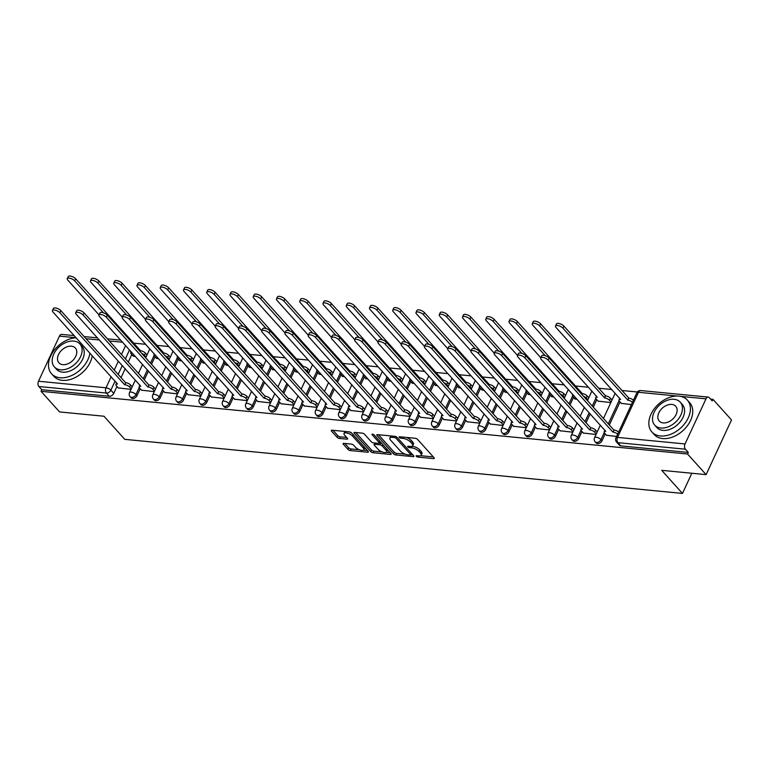 <?xml version="1.0" encoding="UTF-8"?>
<svg xmlns="http://www.w3.org/2000/svg" width="770" height="770" viewBox="0 0 770 770"><rect width="100%" height="100%" fill="white"/><g stroke="black" fill="none" stroke-linecap="round" stroke-linejoin="round"><path stroke-width="1.16" d="M416.3 456.292A1.309 0.51 -155.1 0 0 417.966 457.111L433.51 458.612A1.867 0.722 -155.1 0 0 434.299 458.381A1.867 0.722 -155.1 0 0 434.059 457.736L417.6 439.439A1.867 0.722 -155.1 0 0 415.232 438.274L399.688 436.773A1.309 0.51 -155.1 0 0 399.139 436.927A1.309 0.51 -155.1 0 0 399.303 437.379A1.309 0.51 -155.1 0 0 400.968 438.197L402.98 438.39A5.987 2.32 -155.1 0 1 410.583 442.096L411.95 443.626A5.987 2.32 -155.1 0 1 412.701 445.686A5.987 2.32 -155.1 0 1 410.198 446.417L408.187 446.225A1.309 0.51 -155.1 0 0 407.638 446.388A1.309 0.51 -155.1 0 0 407.802 446.841A1.309 0.51 -155.1 0 0 409.467 447.649L411.478 447.842A5.987 2.32 -155.1 0 1 419.082 451.557L420.458 453.078A5.987 2.32 -155.1 0 1 421.209 455.147A5.987 2.32 -155.1 0 1 418.697 455.878L416.686 455.686A1.309 0.51 -155.1 0 0 416.137 455.84A1.309 0.51 -155.1 0 0 416.3 456.292M343.901 443.376A1.867 0.722 -155.1 0 0 343.112 443.607A1.867 0.722 -155.1 0 0 343.353 444.252L347.963 449.391A1.867 0.722 -155.1 0 0 350.34 450.546L367.608 452.221A1.867 0.722 -155.1 0 0 368.387 451.99A1.867 0.722 -155.1 0 0 368.156 451.345L351.697 433.048A1.867 0.722 -155.1 0 0 349.32 431.883L332.062 430.209A1.867 0.722 -155.1 0 0 331.273 430.44A1.867 0.722 -155.1 0 0 331.514 431.084L337.087 437.293A1.867 0.722 -155.1 0 0 339.464 438.448L346.856 439.16A1.867 0.722 -155.1 0 0 347.636 438.939A1.867 0.722 -155.1 0 0 347.405 438.294L344.633 435.214A5.005 1.944 -155.1 0 1 344.007 433.481A5.005 1.944 -155.1 0 1 347.674 433.192A5.005 1.944 -155.1 0 1 352.458 435.974L363.296 448.025A5.005 1.944 -155.1 0 1 363.921 449.747A5.005 1.944 -155.1 0 1 360.254 450.046A5.005 1.944 -155.1 0 1 355.471 447.264L353.661 445.253A1.867 0.722 -155.1 0 0 351.284 444.097L343.901 443.376M685.05 443.953L705.994 398.831A3.812 2.358 95.5 0 1 708.227 397.099A3.812 2.358 95.5 0 1 709.334 397.715L712.221 400.92L712.962 399.322L731.5 419.939L706.109 474.638L661.7 470.326L682.47 493.426L124.75 439.343L103.979 416.233L59.569 411.931L41.031 391.314L687.572 454.021L688.313 452.423L685.425 449.218L617.915 442.663A3.812 2.608 138 0 1 616.558 442.028L619.446 445.243A3.812 2.608 138 0 0 620.803 445.878L617.915 442.663A3.812 2.358 95.5 0 1 617.53 437.408L685.05 443.953A3.812 2.358 95.5 0 0 685.425 449.218M706.109 474.638L687.572 454.021M393.46 453.8A1.867 0.722 -155.1 0 0 395.838 454.964L413.105 456.639A1.867 0.722 -155.1 0 0 413.885 456.408A1.867 0.722 -155.1 0 0 413.654 455.763L397.195 437.456A1.867 0.722 -155.1 0 0 394.817 436.301L377.56 434.627A1.867 0.722 -155.1 0 0 376.771 434.848A1.867 0.722 -155.1 0 0 377.011 435.502L393.46 453.8L394.202 452.211A1.867 0.722 -155.1 0 0 396.579 453.366L405.482 454.233M390.351 454.425L373.094 452.75A1.867 0.722 -155.1 0 1 370.717 451.595L354.258 433.289A1.867 0.722 -155.1 0 1 354.027 432.644A1.867 0.722 -155.1 0 1 354.806 432.422L362.198 433.135A1.867 0.722 -155.1 0 1 364.576 434.29L371.246 441.72A1.867 0.722 -155.1 0 0 373.623 442.875L378.522 443.347A1.867 0.722 -155.1 0 0 379.312 443.125A1.867 0.722 -155.1 0 0 379.071 442.471L372.122 434.752A1.309 0.51 -155.1 0 1 371.958 434.299A1.309 0.51 -155.1 0 1 372.921 434.222A1.309 0.51 -155.1 0 1 374.172 434.944L390.9 453.549A1.867 0.722 -155.1 0 1 391.141 454.204A1.867 0.722 -155.1 0 1 390.351 454.425L390.814 453.453M131.766 354.547L128.282 362.064M125.183 368.724L121.054 377.627M116.963 386.444L113.748 393.364L110.861 390.159A3.812 2.608 138 0 1 106.395 393.056L38.885 386.511A3.812 2.358 -84.5 0 1 38.5 381.246L59.444 336.124A3.812 2.358 -84.5 0 1 61.677 334.392L74.18 335.605M712.962 399.322L710.585 399.091M637.339 391.988L621.775 390.486M611.823 389.514L598.521 388.224M588.569 387.262L575.267 385.972M564.189 384.894L552.023 383.72M540.935 382.642L528.769 381.458M517.681 380.39L505.515 379.206M494.436 378.128L482.27 376.954M471.182 375.875L459.016 374.701M447.928 373.623L435.762 372.439M424.684 371.371L412.518 370.187M401.43 369.109L389.264 367.935M378.176 366.857L366.01 365.673M354.931 364.605L342.766 363.421M331.678 362.343L319.512 361.168M308.433 360.091L296.257 358.916M285.179 357.838L273.013 356.654M261.925 355.586L249.759 354.402M238.681 353.324L226.505 352.15M215.427 351.072L203.261 349.888M192.173 348.82L180.007 347.636M168.928 346.558L156.762 345.383M145.674 344.306L133.508 343.122M41.031 391.314L41.773 389.716L38.885 386.511M621.361 403.384L631.39 404.577M606.558 435.281L616.587 436.475M598.117 401.132L610.841 402.585M583.313 433.029L596.038 434.482M574.863 398.879L577.154 399.322M560.059 430.767L572.784 432.22M551.618 396.627L553.899 397.06M536.806 428.515L549.539 429.968M528.364 394.365L530.655 394.808M513.561 426.262L526.285 427.716M505.11 392.113L507.401 392.556M490.307 424.01L503.031 425.454M481.866 389.861L484.147 390.303M467.063 421.748L479.787 423.202M458.612 387.599L460.903 388.042M443.809 419.496L456.533 420.949M435.358 385.347L437.649 385.789M420.555 417.244L433.279 418.697M412.114 383.094L414.395 383.537M397.31 414.982L410.035 416.435M388.86 380.842L391.15 381.275M374.056 412.73L386.781 414.183M365.606 378.58L367.896 379.023M350.802 410.477L363.527 411.931M342.361 376.328L344.642 376.771M327.558 408.225L340.282 409.669M319.107 374.076L321.398 374.518M304.304 405.963L317.028 407.417M295.853 371.814L298.144 372.257M281.05 403.711L293.774 405.164M272.609 369.561L274.89 370.004M257.806 401.459L270.53 402.912M249.355 367.309L251.646 367.752M234.552 399.197L247.276 400.65M226.101 365.057L228.392 365.49M211.298 396.945L224.022 398.398M202.856 362.795L205.147 363.238M188.053 394.692L200.778 396.146M179.602 360.543L181.893 360.986M164.799 392.431L177.524 393.884M156.349 358.291L158.639 358.733M141.545 390.178L154.269 391.632M155.02 356.799L151.526 364.316M148.437 370.986L144.308 379.889M140.217 388.696L137.002 395.626L135.972 394.481A3.812 2.608 138 0 1 133.143 397.128A3.812 2.608 138 0 1 130.159 396.743L131.179 397.888A3.812 2.608 -42 0 0 134.163 398.263A3.812 2.608 -42 0 0 137.002 395.626M178.265 359.061L174.78 366.578M171.691 373.238L167.552 382.141M163.461 390.948L160.247 397.878L159.226 396.743A3.812 2.608 138 0 1 156.397 399.38A3.812 2.608 138 0 1 153.403 399.004L154.433 400.14A3.812 2.608 -42 0 0 157.417 400.516A3.812 2.608 -42 0 0 160.247 397.878M201.519 361.313L198.034 368.83M194.935 375.49L190.806 384.394M186.715 393.2L183.501 400.131L182.471 398.995A3.812 2.608 138 0 1 179.641 401.632A3.812 2.608 138 0 1 176.657 401.257L177.678 402.392A3.812 2.608 -42 0 0 180.671 402.777A3.812 2.608 -42 0 0 183.501 400.131M224.773 363.565L221.279 371.082M218.189 377.743L214.05 386.656M209.969 395.462L206.755 402.392L205.725 401.247A3.812 2.608 138 0 1 202.895 403.894A3.812 2.608 138 0 1 199.911 403.509L200.931 404.645A3.812 2.608 -42 0 0 203.915 405.03A3.812 2.608 -42 0 0 206.755 402.392M248.017 365.827L244.533 373.334M241.443 380.005L237.304 388.908M233.214 397.715L229.999 404.645L228.979 403.499A3.812 2.608 138 0 1 226.149 406.146A3.812 2.608 138 0 1 223.156 405.761L224.185 406.906A3.812 2.608 -42 0 0 227.169 407.282A3.812 2.608 -42 0 0 229.999 404.645M271.271 368.079L267.787 375.596M264.688 382.257L260.558 391.16M256.468 399.967L253.253 406.897L252.223 405.761A3.812 2.608 138 0 1 249.393 408.398A3.812 2.608 138 0 1 246.41 408.023L247.43 409.159A3.812 2.608 -42 0 0 250.423 409.544A3.812 2.608 -42 0 0 253.253 406.897M294.525 370.332L291.031 377.849M287.942 384.509L283.803 393.412M279.722 402.229L276.497 409.149L275.477 408.013A3.812 2.608 138 0 1 272.647 410.651A3.812 2.608 138 0 1 269.664 410.275L270.684 411.411A3.812 2.608 -42 0 0 273.668 411.796A3.812 2.608 -42 0 0 276.497 409.149M317.769 372.584L314.285 380.101M311.186 386.771L307.057 395.674M302.966 404.481L299.751 411.411L298.731 410.266A3.812 2.608 138 0 1 295.892 412.913A3.812 2.608 138 0 1 292.908 412.528L293.938 413.673A3.812 2.608 -42 0 0 296.922 414.048A3.812 2.608 -42 0 0 299.751 411.411M341.023 374.846L337.53 382.363M334.44 389.023L330.311 397.926M326.22 406.733L323.005 413.663L321.976 412.528A3.812 2.608 138 0 1 319.146 415.165A3.812 2.608 138 0 1 316.162 414.789L317.182 415.925A3.812 2.608 -42 0 0 320.176 416.3A3.812 2.608 -42 0 0 323.005 413.663M364.277 377.098L360.784 384.615M357.694 391.275L353.555 400.179M349.474 408.986L346.25 415.916L345.23 414.78A3.812 2.608 138 0 1 342.4 417.417A3.812 2.608 138 0 1 339.416 417.042L340.436 418.177A3.812 2.608 -42 0 0 343.42 418.562A3.812 2.608 -42 0 0 346.25 415.916M387.522 379.35L384.038 386.867M380.938 393.528L376.809 402.44M372.719 411.247L369.504 418.177L368.483 417.032A3.812 2.608 138 0 1 365.644 419.679A3.812 2.608 138 0 1 362.66 419.294L363.69 420.439A3.812 2.608 -42 0 0 366.674 420.815A3.812 2.608 -42 0 0 369.504 418.177M410.776 381.612L407.282 389.119M404.192 395.79L400.063 404.693M395.972 413.5L392.758 420.43L391.728 419.294A3.812 2.608 138 0 1 388.898 421.931A3.812 2.608 138 0 1 385.914 421.546L386.935 422.692A3.812 2.608 -42 0 0 389.928 423.067A3.812 2.608 -42 0 0 392.758 420.43M434.03 383.864L430.536 391.381M427.446 398.042L423.308 406.945M419.217 415.752L416.002 422.682L414.982 421.546A3.812 2.608 138 0 1 412.152 424.183A3.812 2.608 138 0 1 409.168 423.808L410.189 424.944A3.812 2.608 -42 0 0 413.172 425.329A3.812 2.608 -42 0 0 416.002 422.682M457.274 386.117L453.79 393.634M450.691 400.294L446.561 409.197M442.471 418.014L439.256 424.934L438.236 423.798A3.812 2.608 138 0 1 435.397 426.436A3.812 2.608 138 0 1 432.413 426.06L433.443 427.196A3.812 2.608 -42 0 0 436.426 427.581A3.812 2.608 -42 0 0 439.256 424.934M480.528 388.369L477.034 395.886M473.945 402.556L469.816 411.459M465.725 420.266L462.51 427.196L461.48 426.051A3.812 2.608 138 0 1 458.65 428.697A3.812 2.608 138 0 1 455.667 428.312L456.687 429.458A3.812 2.608 -42 0 0 459.671 429.833A3.812 2.608 -42 0 0 462.51 427.196M503.782 390.631L500.288 398.148M497.199 404.808L493.06 413.711M488.969 422.518L485.755 429.448L484.734 428.312A3.812 2.608 138 0 1 481.905 430.95A3.812 2.608 138 0 1 478.911 430.574L479.941 431.71A3.812 2.608 -42 0 0 482.925 432.086A3.812 2.608 -42 0 0 485.755 429.448M527.026 392.883L523.542 400.4M520.443 407.061L516.314 415.964M512.223 424.78L509.009 431.7L507.988 430.565A3.812 2.608 138 0 1 505.149 433.202A3.812 2.608 138 0 1 502.165 432.827L503.195 433.962A3.812 2.608 -42 0 0 506.179 434.347A3.812 2.608 -42 0 0 509.009 431.7M550.281 395.135L546.787 402.652M543.697 409.322L539.568 418.226M535.477 427.032L532.263 433.962L531.233 432.817A3.812 2.608 138 0 1 528.403 435.464A3.812 2.608 138 0 1 525.419 435.079L526.439 436.224A3.812 2.608 -42 0 0 529.423 436.6A3.812 2.608 -42 0 0 532.263 433.962M573.525 397.397L570.041 404.914M566.951 411.575L562.812 420.478M558.722 429.285L555.507 436.215L554.487 435.079A3.812 2.608 138 0 1 551.657 437.716A3.812 2.608 138 0 1 548.663 437.331L549.693 438.476A3.812 2.608 -42 0 0 552.677 438.852A3.812 2.608 -42 0 0 555.507 436.215M596.779 399.649L593.295 407.166M590.195 413.827L586.066 422.73M581.976 431.537L578.761 438.467L577.731 437.331A3.812 2.608 138 0 1 574.901 439.968A3.812 2.608 138 0 1 571.918 439.593L572.947 440.729A3.812 2.608 -42 0 0 575.931 441.114A3.812 2.608 -42 0 0 578.761 438.467M620.033 401.901L609.32 424.982M605.23 433.799L602.015 440.719L600.985 439.583A3.812 2.608 138 0 1 598.155 442.221A3.812 2.608 138 0 1 595.172 441.845L596.192 442.981A3.812 2.608 -42 0 0 599.175 443.366A3.812 2.608 -42 0 0 602.015 440.719M682.47 493.426L691.835 473.252M118.301 387.926L131.025 389.379M133.104 356.029L135.395 356.472M41.773 389.716L109.282 396.271A3.812 2.608 -42 0 0 113.748 393.364M688.313 452.423L620.803 445.878M587.106 400.284L587.587 400.333M563.852 398.032L564.343 398.08M540.607 395.77L541.089 395.819M517.353 393.518L517.835 393.566M494.099 391.266L494.59 391.314M470.855 389.014L471.336 389.052M447.601 386.752L448.082 386.8M424.347 384.5L424.838 384.548M401.103 382.247L401.584 382.295M377.849 379.985L378.33 380.034M354.595 377.733L355.086 377.781M331.35 375.481L331.832 375.529M308.096 373.229L308.578 373.267M284.842 370.967L285.333 371.015M261.598 368.714L262.079 368.763M238.344 366.462L238.825 366.51M215.1 364.2L215.581 364.248M191.845 361.948L192.327 361.996M168.591 359.696L169.082 359.744M145.347 357.444L145.828 357.482M421.209 455.147L421.95 453.549A5.987 2.32 -155.1 0 0 421.2 451.48L420.458 453.078M412.094 446.234L412.219 446.253A5.987 2.32 -155.1 0 1 419.823 449.959L421.2 451.48M412.701 445.686L413.442 444.097A5.987 2.32 -155.1 0 0 412.691 442.028L411.95 443.626M406.329 437.418A5.987 2.32 -155.1 0 1 411.324 440.498L412.691 442.028M420.593 455.696L433.337 456.928M378.474 434.713L394.202 452.211M410.833 454.752L412.922 454.954M410.217 455.051A1.309 0.51 -155.1 0 0 410.766 454.897A1.309 0.51 -155.1 0 0 410.603 454.444L396.155 438.38A1.309 0.51 -155.1 0 0 394.49 437.562L392.373 437.36A5.987 2.32 -155.1 0 0 389.861 438.092A5.987 2.32 -155.1 0 0 390.611 440.161L400.487 451.143A5.987 2.32 -155.1 0 0 408.09 454.849L410.217 455.051M391.218 435.945A5.987 2.32 -155.1 0 0 390.602 436.494L389.861 438.092M390.178 452.741L386.136 452.356M382.295 451.98L373.835 451.162L373.094 452.75M355.73 432.509L371.458 449.998A1.867 0.722 -155.1 0 0 373.835 451.162M379.312 443.125L380.053 441.528A1.867 0.722 -155.1 0 0 380.062 441.499M378.176 449.42A5.005 1.944 -155.1 0 0 382.959 452.202A5.005 1.944 -155.1 0 0 386.627 451.903A5.005 1.944 -155.1 0 0 386.001 450.181L382.18 445.936A1.867 0.722 -155.1 0 0 379.803 444.771L374.903 444.3A1.867 0.722 -155.1 0 0 374.124 444.531A1.867 0.722 -155.1 0 0 374.355 445.175L378.176 449.42M386.627 451.903L387.368 450.315A5.005 1.944 -155.1 0 0 387.397 449.651M382.007 443.655A1.867 0.722 -155.1 0 0 380.544 443.183L379.803 444.771M379.341 443.058L380.544 443.183M363.921 449.747L364.662 448.159A5.005 1.944 -155.1 0 0 364.691 447.495M351.88 433.25A5.005 1.944 -155.1 0 0 349.253 431.883M345.153 431.479A5.005 1.944 -155.1 0 0 344.748 431.893L344.007 433.481M332.977 430.305L337.828 435.695A1.867 0.722 -155.1 0 0 340.205 436.85L346.673 437.476M344.816 443.472L348.704 447.793A1.867 0.722 -155.1 0 0 351.082 448.949L359.417 449.757M363.517 450.161L367.425 450.537M632.459 402.277A3.812 1.482 -155.1 0 0 627.887 400.198L562.928 328.174A4.389 1.704 -155.1 0 0 558.731 325.739A4.389 1.704 -155.1 0 0 555.516 325.999A4.389 1.704 -155.1 0 0 556.065 327.51L620.582 399.486A3.812 1.482 -155.1 0 0 618.984 399.957A3.812 1.482 -155.1 0 0 619.465 401.266L621.582 403.624M555.516 325.999L556.479 323.929A4.389 1.704 24.9 0 1 559.694 323.669A4.389 1.704 24.9 0 1 563.89 326.105L628.849 398.119A3.812 1.482 24.9 0 1 633.421 400.208M628.618 398.1L627.656 400.179M617.646 434.174A3.812 1.482 -155.1 0 0 613.074 432.086L614.037 430.016A3.812 1.482 24.9 0 1 618.608 432.105M612.853 432.066L548.125 360.071A4.389 1.704 -155.1 0 0 543.928 357.636A4.389 1.704 -155.1 0 0 540.713 357.886L541.676 355.817A4.389 1.704 24.9 0 1 544.89 355.557A4.389 1.704 24.9 0 1 549.087 358.002L613.815 429.997M540.713 357.886A4.389 1.704 -155.1 0 0 541.262 359.407L605.778 431.383A3.812 1.482 -155.1 0 0 604.181 431.845A3.812 1.482 -155.1 0 0 604.662 433.164L606.779 435.522M611.072 402.084L609.474 400.304A3.812 1.482 -155.1 0 0 604.633 397.936L539.674 325.922A4.389 1.704 -155.1 0 0 535.477 323.487A4.389 1.704 -155.1 0 0 532.272 323.747A4.389 1.704 -155.1 0 0 532.821 325.258L597.327 397.233A3.812 1.482 -155.1 0 0 595.73 397.695A3.812 1.482 -155.1 0 0 596.211 399.014L598.328 401.372M532.272 323.747L533.235 321.668A4.389 1.704 24.9 0 1 536.44 321.417A4.389 1.704 24.9 0 1 540.636 323.852L605.595 395.867A3.812 1.482 24.9 0 1 610.437 398.225L609.474 400.304M612.034 400.005L610.437 398.225M605.374 395.847L604.412 397.917M587.828 399.822L586.22 398.052A3.812 1.482 -155.1 0 0 583.477 396.242M545.179 355.653L516.42 323.669A4.389 1.704 -155.1 0 0 512.233 321.234A4.389 1.704 -155.1 0 0 509.018 321.485A4.389 1.704 -155.1 0 0 509.567 323.005L540.79 357.732M573.255 394.991A3.812 1.482 -155.1 0 0 572.485 395.443A3.812 1.482 -155.1 0 0 572.957 396.762L575.084 399.12M509.018 321.485L509.981 319.415A4.389 1.704 24.9 0 1 513.195 319.155A4.389 1.704 24.9 0 1 517.382 321.591L582.341 393.614A3.812 1.482 24.9 0 1 587.183 395.972L586.22 398.052M588.79 397.753L587.183 395.972M582.12 393.595L581.764 394.346M596.269 433.972L594.671 432.191A3.812 1.482 -155.1 0 0 589.83 429.833L590.792 427.764A3.812 1.482 24.9 0 1 595.634 430.122L597.231 431.903M589.608 429.814L524.871 357.819A4.389 1.704 -155.1 0 0 520.674 355.384A4.389 1.704 -155.1 0 0 517.469 355.634L518.422 353.565A4.389 1.704 24.9 0 1 521.637 353.305A4.389 1.704 24.9 0 1 525.833 355.74L590.571 427.735M517.469 355.634A4.389 1.704 -155.1 0 0 518.018 357.155L582.524 429.121A3.812 1.482 -155.1 0 0 580.926 429.593A3.812 1.482 -155.1 0 0 581.408 430.911L583.525 433.269M573.024 431.72L571.417 429.939A3.812 1.482 -155.1 0 0 566.576 427.581L567.538 425.502A3.812 1.482 24.9 0 1 572.38 427.87L573.987 429.641M566.354 427.552L501.616 355.557A4.389 1.704 -155.1 0 0 497.43 353.122A4.389 1.704 -155.1 0 0 494.215 353.382L495.177 351.312A4.389 1.704 24.9 0 1 498.392 351.053A4.389 1.704 24.9 0 1 502.579 353.488L567.317 425.483M494.215 353.382A4.389 1.704 -155.1 0 0 494.763 354.893L559.27 426.869A3.812 1.482 -155.1 0 0 557.682 427.34A3.812 1.482 -155.1 0 0 558.154 428.649L560.281 431.007M678.88 396.107A23.841 16.276 -42 0 0 654.269 408.803A23.841 16.276 -42 0 0 651.901 431.98A23.841 16.276 -42 0 0 660.371 435.974A23.841 16.276 -42 0 0 684.982 423.279A23.841 16.276 -42 0 0 687.35 400.102A23.841 16.276 -42 0 0 678.88 396.107M651.901 431.98L654.231 434.569A23.841 16.276 -42 0 0 662.701 438.563A23.841 16.276 -42 0 0 687.302 425.868A23.841 16.276 -42 0 0 689.679 402.691L687.35 400.102M680.247 402.181L682.384 404.568A17.161 11.723 138 0 1 680.68 421.257A17.161 11.723 138 0 1 662.96 430.392A17.161 11.723 138 0 1 656.858 427.514L654.721 425.136A17.161 11.723 -42 0 0 660.824 428.014A17.161 11.723 -42 0 0 678.534 418.87A17.161 11.723 -42 0 0 680.247 402.181A17.161 11.723 -42 0 0 674.145 399.312A17.161 11.723 -42 0 0 656.425 408.447A17.161 11.723 -42 0 0 654.721 425.136M663.191 422.913A11.059 7.556 -42 0 0 674.607 417.022A11.059 7.556 -42 0 0 675.704 406.262A11.059 7.556 -42 0 0 671.777 404.414A11.059 7.556 -42 0 0 660.362 410.304A11.059 7.556 -42 0 0 659.255 421.055A11.059 7.556 -42 0 0 663.191 422.913M76.163 337.818A23.841 16.276 -42 0 0 53.091 351.746A23.841 16.276 -42 0 0 51.552 373.758A23.841 16.276 -42 0 0 60.031 377.752A23.841 16.276 -42 0 0 89.898 353.093M51.552 373.758L53.881 376.347A23.841 16.276 -42 0 0 62.36 380.342A23.841 16.276 -42 0 0 92.227 355.682M79.897 343.959L82.043 346.346A17.161 11.723 138 0 1 80.34 363.026A17.161 11.723 138 0 1 62.62 372.17A17.161 11.723 138 0 1 56.518 369.292L54.372 366.905A17.161 11.723 -42 0 0 60.474 369.783A17.161 11.723 -42 0 0 78.194 360.649A17.161 11.723 -42 0 0 79.897 343.959A17.161 11.723 -42 0 0 73.805 341.081A17.161 11.723 -42 0 0 56.085 350.225A17.161 11.723 -42 0 0 54.372 366.905M62.842 364.682A11.059 7.556 -42 0 0 74.266 358.791A11.059 7.556 -42 0 0 75.364 348.04A11.059 7.556 -42 0 0 71.427 346.182A11.059 7.556 -42 0 0 60.012 352.073A11.059 7.556 -42 0 0 58.915 362.834A11.059 7.556 -42 0 0 62.842 364.682M564.574 397.57L562.976 395.79A3.812 1.482 -155.1 0 0 560.223 393.99M521.935 353.401L493.175 321.417A4.389 1.704 -155.1 0 0 488.979 318.972A4.389 1.704 -155.1 0 0 485.764 319.232A4.389 1.704 -155.1 0 0 486.313 320.744L517.536 355.471M550.011 392.729A3.812 1.482 -155.1 0 0 549.231 393.191A3.812 1.482 -155.1 0 0 549.713 394.51L551.83 396.868M485.764 319.232L486.727 317.163A4.389 1.704 24.9 0 1 489.941 316.903A4.389 1.704 24.9 0 1 494.138 319.338L559.097 391.362A3.812 1.482 24.9 0 1 563.938 393.72L562.976 395.79M565.536 395.501L563.938 393.72M558.866 391.333L558.519 392.094M541.32 395.318L539.722 393.537A3.812 1.482 -155.1 0 0 536.969 391.738M498.681 351.139L469.921 319.155A4.389 1.704 -155.1 0 0 465.735 316.72A4.389 1.704 -155.1 0 0 462.52 316.98A4.389 1.704 -155.1 0 0 463.068 318.491L494.292 353.218M526.757 390.477A3.812 1.482 -155.1 0 0 525.977 390.929A3.812 1.482 -155.1 0 0 526.459 392.248L528.576 394.606M462.52 316.98L463.482 314.901A4.389 1.704 24.9 0 1 466.697 314.651A4.389 1.704 24.9 0 1 470.884 317.086L535.843 389.1A3.812 1.482 24.9 0 1 540.684 391.468L539.722 393.537M542.282 393.239L540.684 391.468M535.622 389.081L535.265 389.841M518.075 393.056L516.478 391.285A3.812 1.482 -155.1 0 0 513.725 389.476M475.427 348.887L446.667 316.903A4.389 1.704 -155.1 0 0 442.481 314.468A4.389 1.704 -155.1 0 0 439.266 314.728A4.389 1.704 -155.1 0 0 439.814 316.239L471.038 350.966M503.503 388.224A3.812 1.482 -155.1 0 0 502.733 388.677A3.812 1.482 -155.1 0 0 503.205 389.995L505.332 392.353M439.266 314.728L440.228 312.649A4.389 1.704 24.9 0 1 443.443 312.399A4.389 1.704 24.9 0 1 447.63 314.834L512.589 386.848A3.812 1.482 24.9 0 1 517.43 389.206L516.478 391.285M519.038 390.987L517.43 389.206M512.368 386.829L512.012 387.579M549.77 429.458L548.173 427.687A3.812 1.482 -155.1 0 0 543.331 425.319L544.284 423.25A3.812 1.482 24.9 0 1 549.135 425.608L550.733 427.389M543.1 425.3L478.372 353.305A4.389 1.704 -155.1 0 0 474.176 350.87A4.389 1.704 -155.1 0 0 470.961 351.13L471.923 349.051A4.389 1.704 24.9 0 1 475.138 348.8A4.389 1.704 24.9 0 1 479.335 351.236L544.063 423.231M470.961 351.13A4.389 1.704 -155.1 0 0 471.51 352.641L536.026 424.617A3.812 1.482 -155.1 0 0 534.428 425.079A3.812 1.482 -155.1 0 0 534.909 426.397L537.027 428.755M526.516 427.206L524.919 425.425A3.812 1.482 -155.1 0 0 520.077 423.067L521.04 420.998A3.812 1.482 24.9 0 1 525.881 423.356L527.479 425.136M519.856 423.048L455.118 351.053A4.389 1.704 -155.1 0 0 450.922 348.618A4.389 1.704 -155.1 0 0 447.717 348.868L448.679 346.798A4.389 1.704 24.9 0 1 451.884 346.539A4.389 1.704 24.9 0 1 456.081 348.974L520.818 420.969M447.717 348.868A4.389 1.704 -155.1 0 0 448.265 350.389L512.772 422.364A3.812 1.482 -155.1 0 0 511.174 422.826A3.812 1.482 -155.1 0 0 511.655 424.145L513.773 426.503M503.272 424.953L501.665 423.173A3.812 1.482 -155.1 0 0 496.823 420.815L497.786 418.736A3.812 1.482 24.9 0 1 502.627 421.103L504.235 422.884M496.602 420.795L431.864 348.791A4.389 1.704 -155.1 0 0 427.677 346.356A4.389 1.704 -155.1 0 0 424.463 346.615L425.425 344.546A4.389 1.704 24.9 0 1 428.64 344.286A4.389 1.704 24.9 0 1 432.827 346.721L497.564 418.716M424.463 346.615A4.389 1.704 -155.1 0 0 425.011 348.127L489.518 420.102A3.812 1.482 -155.1 0 0 487.93 420.574A3.812 1.482 -155.1 0 0 488.401 421.883L490.529 424.241M494.821 390.804L493.224 389.023A3.812 1.482 -155.1 0 0 490.471 387.223M452.183 346.635L423.423 314.651A4.389 1.704 -155.1 0 0 419.226 312.216A4.389 1.704 -155.1 0 0 416.012 312.466A4.389 1.704 -155.1 0 0 416.57 313.987L447.784 348.704M480.259 385.972A3.812 1.482 -155.1 0 0 479.479 386.425A3.812 1.482 -155.1 0 0 479.96 387.743L482.078 390.101M416.012 312.466L416.974 310.397A4.389 1.704 24.9 0 1 420.189 310.137A4.389 1.704 24.9 0 1 424.386 312.572L489.345 384.596A3.812 1.482 24.9 0 1 494.186 386.954L493.224 389.023M495.784 388.735L494.186 386.954M489.114 384.567L488.767 385.327M480.018 422.701L478.42 420.921A3.812 1.482 -155.1 0 0 473.579 418.562L474.541 416.483A3.812 1.482 24.9 0 1 479.383 418.842L480.981 420.622M473.348 418.534L408.62 346.539A4.389 1.704 -155.1 0 0 404.423 344.103A4.389 1.704 -155.1 0 0 401.208 344.363L402.171 342.284A4.389 1.704 24.9 0 1 405.386 342.034A4.389 1.704 24.9 0 1 409.582 344.469L474.31 416.464M401.208 344.363A4.389 1.704 -155.1 0 0 401.757 345.874L466.274 417.85A3.812 1.482 -155.1 0 0 464.676 418.312A3.812 1.482 -155.1 0 0 465.157 419.631L467.275 421.989M471.567 388.552L469.969 386.771A3.812 1.482 -155.1 0 0 467.217 384.971M428.928 344.373L400.169 312.389A4.389 1.704 -155.1 0 0 395.982 309.954A4.389 1.704 -155.1 0 0 392.767 310.214A4.389 1.704 -155.1 0 0 393.316 311.725L424.539 346.452M457.005 383.71A3.812 1.482 -155.1 0 0 456.225 384.172A3.812 1.482 -155.1 0 0 456.706 385.481L458.824 387.839M392.767 310.214L393.73 308.144A4.389 1.704 24.9 0 1 396.945 307.885A4.389 1.704 24.9 0 1 401.132 310.32L466.091 382.334A3.812 1.482 24.9 0 1 470.932 384.702L469.969 386.771M472.53 386.473L470.932 384.702M465.869 382.315L465.513 383.075M456.764 420.439L455.166 418.668A3.812 1.482 -155.1 0 0 450.325 416.3L451.287 414.231A3.812 1.482 24.9 0 1 456.129 416.589L457.726 418.37M450.103 416.281L385.366 344.286A4.389 1.704 -155.1 0 0 381.179 341.851A4.389 1.704 -155.1 0 0 377.964 342.101L378.927 340.032A4.389 1.704 24.9 0 1 382.132 339.772A4.389 1.704 24.9 0 1 386.328 342.207L451.066 414.212M377.964 342.101A4.389 1.704 -155.1 0 0 378.513 343.622L443.019 415.598A3.812 1.482 -155.1 0 0 441.422 416.06A3.812 1.482 -155.1 0 0 441.903 417.378L444.021 419.737M448.323 386.299L446.725 384.519A3.812 1.482 -155.1 0 0 443.972 382.719M405.675 342.121L376.925 310.137A4.389 1.704 -155.1 0 0 372.728 307.702A4.389 1.704 -155.1 0 0 369.513 307.962A4.389 1.704 -155.1 0 0 370.062 309.473L401.286 344.2M433.751 381.458A3.812 1.482 -155.1 0 0 432.981 381.91A3.812 1.482 -155.1 0 0 433.452 383.229L435.579 385.587M369.513 307.962L370.476 305.882A4.389 1.704 24.9 0 1 373.691 305.632A4.389 1.704 24.9 0 1 377.878 308.067L442.837 380.082A3.812 1.482 24.9 0 1 447.688 382.44L446.725 384.519M449.285 384.22L447.688 382.44M442.615 380.062L442.269 380.823M433.52 418.187L431.922 416.406A3.812 1.482 -155.1 0 0 427.071 414.048L428.033 411.979A3.812 1.482 24.9 0 1 432.875 414.337L434.482 416.118M426.85 414.029L362.112 342.034A4.389 1.704 -155.1 0 0 357.925 339.599A4.389 1.704 -155.1 0 0 354.71 339.849L355.673 337.78A4.389 1.704 24.9 0 1 358.887 337.52A4.389 1.704 24.9 0 1 363.074 339.955L427.812 411.95M354.71 339.849A4.389 1.704 -155.1 0 0 355.259 341.36L419.775 413.336A3.812 1.482 -155.1 0 0 418.177 413.808A3.812 1.482 -155.1 0 0 418.649 415.126L420.776 417.484M425.069 384.038L423.471 382.257A3.812 1.482 -155.1 0 0 420.718 380.457M382.43 339.868L353.671 307.885A4.389 1.704 -155.1 0 0 349.474 305.449A4.389 1.704 -155.1 0 0 346.259 305.7A4.389 1.704 -155.1 0 0 346.818 307.22L378.031 341.947M410.506 379.206A3.812 1.482 -155.1 0 0 409.727 379.658A3.812 1.482 -155.1 0 0 410.208 380.977L412.325 383.335M346.259 305.7L347.222 303.63A4.389 1.704 24.9 0 1 350.437 303.37A4.389 1.704 24.9 0 1 354.633 305.806L419.592 377.829A3.812 1.482 24.9 0 1 424.434 380.188L423.471 382.257M426.031 381.968L424.434 380.188M419.361 377.81L419.015 378.561M410.266 415.935L408.668 414.154A3.812 1.482 -155.1 0 0 403.827 411.796L404.789 409.717A3.812 1.482 24.9 0 1 409.63 412.085L411.228 413.856M403.596 411.767L338.867 339.772A4.389 1.704 -155.1 0 0 334.671 337.337A4.389 1.704 -155.1 0 0 331.456 337.597L332.419 335.528A4.389 1.704 24.9 0 1 335.633 335.268A4.389 1.704 24.9 0 1 339.83 337.703L404.558 409.698M331.456 337.597A4.389 1.704 -155.1 0 0 332.005 339.108L396.521 411.084A3.812 1.482 -155.1 0 0 394.923 411.546A3.812 1.482 -155.1 0 0 395.405 412.864L397.522 415.222M401.815 381.785L400.217 380.005A3.812 1.482 -155.1 0 0 397.464 378.205M359.176 337.616L330.417 305.632A4.389 1.704 -155.1 0 0 326.23 303.188A4.389 1.704 -155.1 0 0 323.015 303.447A4.389 1.704 -155.1 0 0 323.564 304.958L354.787 339.686M387.252 376.944A3.812 1.482 -155.1 0 0 386.473 377.406A3.812 1.482 -155.1 0 0 386.954 378.725L389.071 381.083M323.015 303.447L323.978 301.378A4.389 1.704 24.9 0 1 327.192 301.118A4.389 1.704 24.9 0 1 331.379 303.553L396.338 375.577A3.812 1.482 24.9 0 1 401.18 377.935L400.217 380.005M402.777 379.716L401.18 377.935M396.117 375.548L395.761 376.309M387.012 413.673L385.414 411.902A3.812 1.482 -155.1 0 0 380.572 409.534L381.535 407.465A3.812 1.482 24.9 0 1 386.376 409.823L387.974 411.603M380.351 409.515L315.613 337.52A4.389 1.704 -155.1 0 0 311.427 335.085A4.389 1.704 -155.1 0 0 308.212 335.345L309.174 333.266A4.389 1.704 24.9 0 1 312.389 333.015A4.389 1.704 24.9 0 1 316.576 335.45L381.314 407.445M308.212 335.345A4.389 1.704 -155.1 0 0 308.76 336.856L373.267 408.832A3.812 1.482 -155.1 0 0 371.669 409.293A3.812 1.482 -155.1 0 0 372.151 410.612L374.268 412.97M378.57 379.533L376.973 377.752A3.812 1.482 -155.1 0 0 374.22 375.953M335.922 335.354L307.172 303.37A4.389 1.704 -155.1 0 0 302.976 300.935A4.389 1.704 -155.1 0 0 299.761 301.195A4.389 1.704 -155.1 0 0 300.31 302.706L331.533 337.433M363.998 374.692A3.812 1.482 -155.1 0 0 363.228 375.144A3.812 1.482 -155.1 0 0 363.7 376.463L365.827 378.821M299.761 301.195L300.724 299.116A4.389 1.704 24.9 0 1 303.938 298.866A4.389 1.704 24.9 0 1 308.135 301.301L373.084 373.315A3.812 1.482 24.9 0 1 377.935 375.683L376.973 377.752M379.533 377.454L377.935 375.683M372.863 373.296L372.516 374.056M363.767 411.421L362.169 409.64A3.812 1.482 -155.1 0 0 357.319 407.282L358.281 405.213A3.812 1.482 24.9 0 1 363.132 407.571L364.73 409.351M357.097 407.263L292.369 335.268A4.389 1.704 -155.1 0 0 288.172 332.833A4.389 1.704 -155.1 0 0 284.958 333.083L285.92 331.013A4.389 1.704 24.9 0 1 289.135 330.753A4.389 1.704 24.9 0 1 293.322 333.189L358.06 405.184M284.958 333.083A4.389 1.704 -155.1 0 0 285.506 334.603L350.023 406.57A3.812 1.482 -155.1 0 0 348.425 407.041A3.812 1.482 -155.1 0 0 348.897 408.36L351.024 410.718M355.317 377.271L353.719 375.5A3.812 1.482 -155.1 0 0 350.966 373.691M312.678 333.102L283.918 301.118A4.389 1.704 -155.1 0 0 279.722 298.683A4.389 1.704 -155.1 0 0 276.507 298.943A4.389 1.704 -155.1 0 0 277.065 300.454L308.289 335.181M340.754 372.439A3.812 1.482 -155.1 0 0 339.974 372.892A3.812 1.482 -155.1 0 0 340.456 374.21L342.573 376.569M276.507 298.943L277.469 296.864A4.389 1.704 24.9 0 1 280.684 296.614A4.389 1.704 24.9 0 1 284.881 299.049L349.84 371.063A3.812 1.482 24.9 0 1 354.681 373.421L353.719 375.5M356.279 375.202L354.681 373.421M349.609 371.044L349.262 371.794M340.513 409.168L338.916 407.388A3.812 1.482 -155.1 0 0 334.074 405.03L335.037 402.951A3.812 1.482 24.9 0 1 339.878 405.318L341.476 407.099M333.843 405.01L269.115 333.006A4.389 1.704 -155.1 0 0 264.918 330.571A4.389 1.704 -155.1 0 0 261.704 330.831L262.666 328.761A4.389 1.704 24.9 0 1 265.881 328.501A4.389 1.704 24.9 0 1 270.078 330.936L334.806 402.931M261.704 330.831A4.389 1.704 -155.1 0 0 262.262 332.342L326.769 404.317A3.812 1.482 -155.1 0 0 325.171 404.789A3.812 1.482 -155.1 0 0 325.652 406.098L327.77 408.456M332.062 375.019L330.465 373.238A3.812 1.482 -155.1 0 0 327.712 371.438M289.424 330.85L260.664 298.866A4.389 1.704 -155.1 0 0 256.477 296.431A4.389 1.704 -155.1 0 0 253.263 296.681A4.389 1.704 -155.1 0 0 253.811 298.202L285.035 332.919M317.5 370.187A3.812 1.482 -155.1 0 0 316.72 370.639A3.812 1.482 -155.1 0 0 317.202 371.958L319.319 374.316M253.263 296.681L254.225 294.612A4.389 1.704 24.9 0 1 257.44 294.352A4.389 1.704 24.9 0 1 261.627 296.787L326.586 368.811A3.812 1.482 24.9 0 1 331.427 371.169L330.465 373.238M333.025 372.95L331.427 371.169M326.364 368.782L326.008 369.542M317.259 406.916L315.661 405.136A3.812 1.482 -155.1 0 0 310.82 402.777L311.783 400.698A3.812 1.482 24.9 0 1 316.624 403.057L318.222 404.837M310.599 402.749L245.861 330.753A4.389 1.704 -155.1 0 0 241.674 328.318A4.389 1.704 -155.1 0 0 238.459 328.578L239.422 326.499A4.389 1.704 24.9 0 1 242.637 326.249A4.389 1.704 24.9 0 1 246.823 328.684L311.561 400.679M238.459 328.578A4.389 1.704 -155.1 0 0 239.008 330.089L303.515 402.065A3.812 1.482 -155.1 0 0 301.917 402.527A3.812 1.482 -155.1 0 0 302.398 403.846L304.516 406.204M308.818 372.767L307.22 370.986A3.812 1.482 -155.1 0 0 304.468 369.186M266.17 328.588L237.42 296.604A4.389 1.704 -155.1 0 0 233.223 294.169A4.389 1.704 -155.1 0 0 230.009 294.429A4.389 1.704 -155.1 0 0 230.557 295.94L261.781 330.667M294.256 367.925A3.812 1.482 -155.1 0 0 293.476 368.387A3.812 1.482 -155.1 0 0 293.957 369.696L296.075 372.054M230.009 294.429L230.971 292.359A4.389 1.704 24.9 0 1 234.186 292.1A4.389 1.704 24.9 0 1 238.382 294.535L303.332 366.549A3.812 1.482 24.9 0 1 308.183 368.917L307.22 370.986M309.781 370.688L308.183 368.917M303.111 366.53L302.764 367.29M294.015 404.654L292.417 402.883A3.812 1.482 -155.1 0 0 287.566 400.516L288.529 398.446A3.812 1.482 24.9 0 1 293.38 400.804L294.977 402.585M287.345 400.496L222.617 328.501A4.389 1.704 -155.1 0 0 218.42 326.066A4.389 1.704 -155.1 0 0 215.205 326.316L216.168 324.247A4.389 1.704 24.9 0 1 219.383 323.987A4.389 1.704 24.9 0 1 223.579 326.422L288.307 398.427M215.205 326.316A4.389 1.704 -155.1 0 0 215.754 327.837L280.27 399.813A3.812 1.482 -155.1 0 0 278.673 400.275A3.812 1.482 -155.1 0 0 279.144 401.594L281.271 403.952M285.564 370.514L283.966 368.734A3.812 1.482 -155.1 0 0 281.214 366.934M242.925 326.336L214.166 294.352A4.389 1.704 -155.1 0 0 209.969 291.917A4.389 1.704 -155.1 0 0 206.755 292.177A4.389 1.704 -155.1 0 0 207.313 293.688L238.536 328.415M271.002 365.673A3.812 1.482 -155.1 0 0 270.222 366.125A3.812 1.482 -155.1 0 0 270.703 367.444L272.821 369.802M206.755 292.177L207.717 290.097A4.389 1.704 24.9 0 1 210.932 289.847A4.389 1.704 24.9 0 1 215.128 292.282L280.088 364.297A3.812 1.482 24.9 0 1 284.929 366.655L283.966 368.734M286.527 368.435L284.929 366.655M279.866 364.277L279.51 365.038M270.761 402.402L269.163 400.621A3.812 1.482 -155.1 0 0 264.322 398.263L265.284 396.194A3.812 1.482 24.9 0 1 270.126 398.552L271.723 400.333M264.091 398.244L199.363 326.249A4.389 1.704 -155.1 0 0 195.166 323.814A4.389 1.704 -155.1 0 0 191.951 324.064L192.914 321.995A4.389 1.704 24.9 0 1 196.129 321.735A4.389 1.704 24.9 0 1 200.325 324.17L265.053 396.165M191.951 324.064A4.389 1.704 -155.1 0 0 192.51 325.575L257.016 397.551A3.812 1.482 -155.1 0 0 255.419 398.023A3.812 1.482 -155.1 0 0 255.9 399.341L258.017 401.699M262.32 368.253L260.712 366.472A3.812 1.482 -155.1 0 0 257.96 364.672M219.671 324.083L190.912 292.1A4.389 1.704 -155.1 0 0 186.725 289.664A4.389 1.704 -155.1 0 0 183.51 289.915A4.389 1.704 -155.1 0 0 184.059 291.435L215.282 326.162M247.747 363.421A3.812 1.482 -155.1 0 0 246.968 363.873A3.812 1.482 -155.1 0 0 247.449 365.192L249.567 367.55M183.51 289.915L184.473 287.845A4.389 1.704 24.9 0 1 187.688 287.585A4.389 1.704 24.9 0 1 191.874 290.021L256.833 362.044A3.812 1.482 24.9 0 1 261.675 364.403L260.712 366.472M263.282 366.183L261.675 364.403M256.612 362.025L256.256 362.776M247.507 400.15L245.909 398.369A3.812 1.482 -155.1 0 0 241.068 396.011L242.03 393.932A3.812 1.482 24.9 0 1 246.872 396.3L248.469 398.071M240.846 395.982L176.109 323.987A4.389 1.704 -155.1 0 0 171.922 321.552A4.389 1.704 -155.1 0 0 168.707 321.812L169.669 319.733A4.389 1.704 24.9 0 1 172.884 319.483A4.389 1.704 24.9 0 1 177.071 321.918L241.809 393.913M168.707 321.812A4.389 1.704 -155.1 0 0 169.256 323.323L233.762 395.299A3.812 1.482 -155.1 0 0 232.165 395.761A3.812 1.482 -155.1 0 0 232.646 397.079L234.763 399.438M239.066 366L237.468 364.22A3.812 1.482 -155.1 0 0 234.715 362.42M196.417 321.831L167.667 289.847A4.389 1.704 -155.1 0 0 163.471 287.403A4.389 1.704 -155.1 0 0 160.256 287.662A4.389 1.704 -155.1 0 0 160.805 289.173L192.028 323.9M224.503 361.159A3.812 1.482 -155.1 0 0 223.724 361.621A3.812 1.482 -155.1 0 0 224.205 362.94L226.322 365.288M160.256 287.662L161.219 285.593A4.389 1.704 24.9 0 1 164.434 285.333A4.389 1.704 24.9 0 1 168.63 287.768L233.58 359.792A3.812 1.482 24.9 0 1 238.43 362.15L237.468 364.22M240.028 363.931L238.43 362.15M233.358 359.763L233.012 360.524M224.263 397.888L222.665 396.117A3.812 1.482 -155.1 0 0 217.814 393.749L218.776 391.68A3.812 1.482 24.9 0 1 223.627 394.038L225.225 395.819M217.592 393.73L152.864 321.735A4.389 1.704 -155.1 0 0 148.668 319.3A4.389 1.704 -155.1 0 0 145.453 319.56L146.416 317.481A4.389 1.704 24.9 0 1 149.63 317.23A4.389 1.704 24.9 0 1 153.827 319.666L218.555 391.661M145.453 319.56A4.389 1.704 -155.1 0 0 146.002 321.071L210.518 393.047A3.812 1.482 -155.1 0 0 208.92 393.508A3.812 1.482 -155.1 0 0 209.392 394.827L211.519 397.185M215.812 363.748L214.214 361.967A3.812 1.482 -155.1 0 0 211.461 360.168M173.173 319.569L144.413 287.585A4.389 1.704 -155.1 0 0 140.217 285.15A4.389 1.704 -155.1 0 0 137.012 285.41A4.389 1.704 -155.1 0 0 137.56 286.921L168.784 321.648M201.249 358.907A3.812 1.482 -155.1 0 0 200.47 359.359A3.812 1.482 -155.1 0 0 200.951 360.678L203.068 363.036M137.012 285.41L137.965 283.331A4.389 1.704 24.9 0 1 141.18 283.081A4.389 1.704 24.9 0 1 145.376 285.516L210.335 357.53A3.812 1.482 24.9 0 1 215.177 359.898L214.214 361.967M216.774 361.669L215.177 359.898M210.114 357.511L209.758 358.271M201.008 395.636L199.411 393.855A3.812 1.482 -155.1 0 0 194.569 391.497L195.532 389.428A3.812 1.482 24.9 0 1 200.373 391.786L201.971 393.566M194.348 391.478L129.61 319.483A4.389 1.704 -155.1 0 0 125.414 317.048A4.389 1.704 -155.1 0 0 122.199 317.298L123.162 315.228A4.389 1.704 24.9 0 1 126.376 314.969A4.389 1.704 24.9 0 1 130.573 317.404L195.31 389.399M122.199 317.298A4.389 1.704 -155.1 0 0 122.757 318.819L187.264 390.785A3.812 1.482 -155.1 0 0 185.666 391.256A3.812 1.482 -155.1 0 0 186.148 392.575L188.265 394.933M192.567 361.486L190.96 359.715A3.812 1.482 -155.1 0 0 188.217 357.906M149.919 317.317L121.159 285.333A4.389 1.704 -155.1 0 0 116.973 282.898A4.389 1.704 -155.1 0 0 113.758 283.158A4.389 1.704 -155.1 0 0 114.307 284.669L145.53 319.396M177.995 356.654A3.812 1.482 -155.1 0 0 177.225 357.107A3.812 1.482 -155.1 0 0 177.697 358.425L179.824 360.784M113.758 283.158L114.72 281.079A4.389 1.704 24.9 0 1 117.935 280.819A4.389 1.704 24.9 0 1 122.122 283.264L187.081 355.278A3.812 1.482 24.9 0 1 191.923 357.636L190.96 359.715M193.53 359.417L191.923 357.636M186.86 355.259L186.504 356.01M177.764 393.383L176.157 391.603A3.812 1.482 -155.1 0 0 171.315 389.245L172.278 387.166A3.812 1.482 24.9 0 1 177.119 389.533L178.717 391.314M171.094 389.225L106.356 317.221A4.389 1.704 -155.1 0 0 102.169 314.786A4.389 1.704 -155.1 0 0 98.955 315.046L99.917 312.976A4.389 1.704 24.9 0 1 103.132 312.716A4.389 1.704 24.9 0 1 107.319 315.151L172.056 387.146M98.955 315.046A4.389 1.704 -155.1 0 0 99.503 316.557L164.01 388.532A3.812 1.482 -155.1 0 0 162.412 389.004A3.812 1.482 -155.1 0 0 162.894 390.313L165.011 392.671M169.313 359.234L167.716 357.453A3.812 1.482 -155.1 0 0 164.963 355.653M126.675 315.065L97.915 283.081A4.389 1.704 -155.1 0 0 93.719 280.646A4.389 1.704 -155.1 0 0 90.504 280.896A4.389 1.704 -155.1 0 0 91.052 282.417L122.276 317.134M154.751 354.402A3.812 1.482 -155.1 0 0 153.971 354.855A3.812 1.482 -155.1 0 0 154.452 356.173L156.57 358.531M90.504 280.896L91.466 278.827A4.389 1.704 24.9 0 1 94.681 278.567A4.389 1.704 24.9 0 1 98.878 281.002L163.837 353.026A3.812 1.482 24.9 0 1 168.678 355.384L167.716 357.453M170.276 357.164L168.678 355.384M163.606 352.997L163.259 353.757M154.51 391.131L152.912 389.351A3.812 1.482 -155.1 0 0 148.061 386.983L149.024 384.913A3.812 1.482 24.9 0 1 153.875 387.272L155.473 389.052M147.84 386.964L83.112 314.969A4.389 1.704 -155.1 0 0 78.915 312.533A4.389 1.704 -155.1 0 0 75.701 312.793L76.663 310.714A4.389 1.704 24.9 0 1 79.878 310.464A4.389 1.704 24.9 0 1 84.074 312.899L148.803 384.894M75.701 312.793A4.389 1.704 -155.1 0 0 76.249 314.304L140.766 386.28A3.812 1.482 -155.1 0 0 139.168 386.742A3.812 1.482 -155.1 0 0 139.649 388.061L141.767 390.419M146.059 356.982L144.462 355.201A3.812 1.482 -155.1 0 0 141.709 353.401M103.421 312.803L74.661 280.819A4.389 1.704 -155.1 0 0 70.465 278.384A4.389 1.704 -155.1 0 0 67.26 278.644A4.389 1.704 -155.1 0 0 67.808 280.155L99.032 314.882M131.497 352.14A3.812 1.482 -155.1 0 0 130.717 352.602A3.812 1.482 -155.1 0 0 131.198 353.911L133.316 356.269M67.26 278.644L68.222 276.574A4.389 1.704 24.9 0 1 71.427 276.315A4.389 1.704 24.9 0 1 75.624 278.75L140.583 350.764A3.812 1.482 24.9 0 1 145.424 353.132L144.462 355.201M147.022 354.903L145.424 353.132M140.361 350.745L140.005 351.505M131.256 388.869L129.658 387.089A3.812 1.482 -155.1 0 0 124.817 384.731L125.78 382.661A3.812 1.482 24.9 0 1 130.621 385.019L132.219 386.8M124.596 384.711L59.858 312.716A4.389 1.704 -155.1 0 0 55.661 310.281A4.389 1.704 -155.1 0 0 52.456 310.531L53.409 308.462A4.389 1.704 24.9 0 1 56.624 308.202A4.389 1.704 24.9 0 1 60.82 310.637L125.558 382.642M52.456 310.531A4.389 1.704 -155.1 0 0 53.005 312.052L117.512 384.028A3.812 1.482 -155.1 0 0 115.914 384.49A3.812 1.482 -155.1 0 0 116.395 385.808L118.513 388.167M418.543 455.859L417.966 457.111M401.545 436.946L400.968 438.197M410.044 446.408L409.467 447.649M129.524 349.946L125.395 358.849M122.295 365.519L118.166 374.422M115.077 381.083L110.861 390.159A3.812 1.482 24.9 0 0 106.019 387.791L111.159 376.722M114.249 370.062L118.378 361.159M121.477 354.498L125.606 345.595M122.594 342.246L109.302 340.956M99.349 339.994L86.048 338.704M76.095 337.732L59.444 336.124M38.5 381.246L106.019 387.791A3.812 2.358 95.5 0 0 106.395 393.056L109.282 396.271M677.138 396.03L638.474 392.276L617.53 437.408A3.812 1.482 -155.1 0 0 615.933 437.87A3.812 3.812 0 0 0 616.558 442.028M705.994 398.831L680.545 396.358M154.038 355.576L150.506 363.18M147.407 369.841L143.278 378.744M139.226 387.464L135.972 394.481A3.812 1.482 24.9 0 0 131.131 392.123A3.812 1.482 24.9 0 0 129.533 392.584A3.812 3.812 0 0 0 130.159 396.743M177.283 357.829L173.751 365.432M170.661 372.103L166.532 381.006M162.48 389.726L159.226 396.743A3.812 1.482 24.9 0 0 154.385 394.375A3.812 1.482 24.9 0 0 152.787 394.846A3.812 3.812 0 0 0 153.403 399.004M200.537 360.091L197.005 367.685M193.915 374.355L189.776 383.258M185.734 391.978L182.471 398.995A3.812 1.482 24.9 0 0 177.629 396.637A3.812 1.482 24.9 0 0 176.032 397.099A3.812 3.812 0 0 0 176.657 401.257M223.781 362.343L220.258 369.947M217.159 376.607L213.03 385.51M208.978 394.23L205.725 401.247A3.812 1.482 24.9 0 0 200.883 398.889A3.812 1.482 24.9 0 0 199.286 399.351A3.812 3.812 0 0 0 199.911 403.509M247.035 364.595L243.503 372.199M240.413 378.859L236.284 387.762M232.232 396.492L228.979 403.499A3.812 1.482 24.9 0 0 224.128 401.141A3.812 1.482 24.9 0 0 222.54 401.613A3.812 3.812 0 0 0 223.156 405.761M270.289 366.847L266.757 374.451M263.667 381.121L259.529 390.024M255.486 398.744L252.223 405.761A3.812 1.482 24.9 0 0 247.382 403.393A3.812 1.482 24.9 0 0 245.784 403.865A3.812 3.812 0 0 0 246.41 408.023M293.534 369.109L290.011 376.713M286.912 383.373L282.783 392.276M278.73 400.997L275.477 408.013A3.812 1.482 24.9 0 0 270.636 405.655A3.812 1.482 24.9 0 0 269.038 406.117A3.812 3.812 0 0 0 269.664 410.275M316.788 371.361L313.255 378.965M310.166 385.626L306.036 394.529M301.984 403.249L298.731 410.266A3.812 1.482 24.9 0 0 293.88 407.908A3.812 1.482 24.9 0 0 292.292 408.369A3.812 3.812 0 0 0 292.908 412.528M340.042 373.614L336.509 381.217M333.42 387.887L329.281 396.791M325.238 405.511L321.976 412.528A3.812 1.482 24.9 0 0 317.134 410.16A3.812 1.482 24.9 0 0 315.536 410.631A3.812 3.812 0 0 0 316.162 414.789M363.286 375.875L359.763 383.479M356.664 390.14L352.535 399.043M348.483 407.763L345.23 414.78A3.812 1.482 24.9 0 0 340.388 412.422A3.812 1.482 24.9 0 0 338.79 412.884A3.812 3.812 0 0 0 339.416 417.042M386.54 378.128L383.008 385.731M379.918 392.392L375.789 401.295M371.737 410.015L368.483 417.032A3.812 1.482 24.9 0 0 363.632 414.674A3.812 1.482 24.9 0 0 362.035 415.136A3.812 3.812 0 0 0 362.66 419.294M409.794 380.38L406.262 387.984M403.172 394.644L399.033 403.547M394.991 412.277L391.728 419.294A3.812 1.482 24.9 0 0 386.887 416.926A3.812 1.482 24.9 0 0 385.289 417.398A3.812 3.812 0 0 0 385.914 421.546M433.038 382.632L429.516 390.236M426.416 396.906L422.287 405.809M418.235 414.53L414.982 421.546A3.812 1.482 24.9 0 0 410.141 419.178A3.812 1.482 24.9 0 0 408.543 419.65A3.812 3.812 0 0 0 409.168 423.808M456.292 384.894L452.76 392.498M449.67 399.158L445.541 408.061M441.489 416.782L438.236 423.798A3.812 1.482 24.9 0 0 433.385 421.44A3.812 1.482 24.9 0 0 431.787 421.902A3.812 3.812 0 0 0 432.413 426.06M479.546 387.146L476.014 394.75M472.924 401.411L468.786 410.314M464.743 419.034L461.48 426.051A3.812 1.482 24.9 0 0 456.639 423.692A3.812 1.482 24.9 0 0 455.041 424.155A3.812 3.812 0 0 0 455.667 428.312M502.791 389.399L499.268 397.002M496.169 403.673L492.04 412.576M487.988 421.296L484.734 428.312A3.812 1.482 24.9 0 0 479.893 425.945A3.812 1.482 24.9 0 0 478.295 426.416A3.812 3.812 0 0 0 478.911 430.574M526.045 391.661L522.512 399.264M519.423 405.925L515.284 414.828M511.241 423.548L507.988 430.565A3.812 1.482 24.9 0 0 503.137 428.207A3.812 1.482 24.9 0 0 501.54 428.669A3.812 3.812 0 0 0 502.165 432.827M549.299 393.913L545.766 401.517M542.677 408.177L538.538 417.08M534.496 425.8L531.233 432.817A3.812 1.482 24.9 0 0 526.391 430.459A3.812 1.482 24.9 0 0 524.793 430.921A3.812 3.812 0 0 0 525.419 435.079M572.543 396.165L569.02 403.769M565.921 410.429L561.792 419.332M557.74 428.062L554.487 435.079A3.812 1.482 24.9 0 0 549.645 432.711A3.812 1.482 24.9 0 0 548.048 433.183A3.812 3.812 0 0 0 548.663 437.331M595.797 398.417L592.265 406.021M589.175 412.691L585.036 421.594M580.994 430.315L577.731 437.331A3.812 1.482 24.9 0 0 572.89 434.973A3.812 1.482 24.9 0 0 571.292 435.435A3.812 3.812 0 0 0 571.918 439.593M619.051 400.679L608.29 423.847M604.238 432.567L600.985 439.583A3.812 1.482 24.9 0 0 596.144 437.225A3.812 1.482 24.9 0 0 594.546 437.687A3.812 3.812 0 0 0 595.172 441.845M636.877 392.748A3.812 1.482 -155.1 0 1 638.474 392.276A3.812 2.358 -84.5 0 1 640.707 390.554A3.812 3.812 0 0 0 636.877 392.748L615.933 437.87M419.823 449.959L419.082 451.557M412.219 446.253L411.478 447.842M411.324 440.498L410.583 442.096M403.557 437.148L402.98 438.39M433.962 457.63L433.51 458.612M377.416 434.617L377.011 435.502M413.557 455.657L413.105 456.639M396.579 453.366L395.838 454.964M411.238 453.068L410.603 454.444M396.762 437.071L396.155 438.38M395.058 436.33L394.49 437.562M392.95 436.118L392.373 437.36M371.458 449.998L370.717 451.595M354.672 432.413L354.258 433.289M379.706 441.104L379.071 442.471M372.411 434.126L372.122 434.752M386.636 448.804L386.001 450.181M382.815 444.56L382.18 445.936M375.481 443.058L374.903 444.3M363.931 446.648L363.296 448.025M353.103 434.598L352.458 435.974M347.308 438.188L346.856 439.16M340.205 436.85L339.464 438.448M337.828 435.695L337.087 437.293M331.918 430.199L331.514 431.084M368.06 451.239L367.608 452.221M351.082 448.949L350.34 450.546M348.704 447.793L347.963 449.391M343.757 443.366L343.353 444.252M628.849 398.119L627.887 400.198M563.89 326.105L562.928 328.174M613.074 432.086L614.037 430.016M548.125 360.071L549.087 358.002M605.595 395.867L604.633 397.936M540.636 323.852L539.674 325.922M582.341 393.614L581.918 394.519M517.382 321.591L516.42 323.669M589.83 429.833L590.792 427.764M594.671 432.191L595.634 430.122M524.871 357.819L525.833 355.74M566.576 427.581L567.538 425.502M571.417 429.939L572.38 427.87M501.616 355.557L502.579 353.488M559.097 391.362L558.674 392.267M494.138 319.338L493.175 321.417M535.843 389.1L535.419 390.015M470.884 317.086L469.921 319.155M512.589 386.848L512.166 387.753M447.63 314.834L446.667 316.903M543.331 425.319L544.284 423.25M548.173 427.687L549.135 425.608M478.372 353.305L479.335 351.236M520.077 423.067L521.04 420.998M524.919 425.425L525.881 423.356M455.118 351.053L456.081 348.974M496.823 420.815L497.786 418.736M501.665 423.173L502.627 421.103M431.864 348.791L432.827 346.721M489.345 384.596L488.921 385.5M424.386 312.572L423.423 314.651M473.579 418.562L474.541 416.483M478.42 420.921L479.383 418.842M408.62 346.539L409.582 344.469M466.091 382.334L465.667 383.248M401.132 310.32L400.169 312.389M450.325 416.3L451.287 414.231M455.166 418.668L456.129 416.589M385.366 344.286L386.328 342.207M442.837 380.082L442.423 380.986M377.878 308.067L376.925 310.137M427.071 414.048L428.033 411.979M431.922 416.406L432.875 414.337M362.112 342.034L363.074 339.955M419.592 377.829L419.169 378.734M354.633 305.806L353.671 307.885M403.827 411.796L404.789 409.717M408.668 414.154L409.63 412.085M338.867 339.772L339.83 337.703M396.338 375.577L395.915 376.482M331.379 303.553L330.417 305.632M380.572 409.534L381.535 407.465M385.414 411.902L386.376 409.823M315.613 337.52L316.576 335.45M373.084 373.315L372.67 374.23M308.135 301.301L307.172 303.37M357.319 407.282L358.281 405.213M362.169 409.64L363.132 407.571M292.369 335.268L293.322 333.189M349.84 371.063L349.416 371.968M284.881 299.049L283.918 301.118M334.074 405.03L335.037 402.951M338.916 407.388L339.878 405.318M269.115 333.006L270.078 330.936M326.586 368.811L326.162 369.716M261.627 296.787L260.664 298.866M310.82 402.777L311.783 400.698M315.661 405.136L316.624 403.057M245.861 330.753L246.823 328.684M303.332 366.549L302.918 367.463M238.382 294.535L237.42 296.604M287.566 400.516L288.529 398.446M292.417 402.883L293.38 400.804M222.617 328.501L223.579 326.422M280.088 364.297L279.664 365.201M215.128 292.282L214.166 294.352M264.322 398.263L265.284 396.194M269.163 400.621L270.126 398.552M199.363 326.249L200.325 324.17M256.833 362.044L256.41 362.949M191.874 290.021L190.912 292.1M241.068 396.011L242.03 393.932M245.909 398.369L246.872 396.3M176.109 323.987L177.071 321.918M233.58 359.792L233.166 360.697M168.63 287.768L167.667 289.847M217.814 393.749L218.776 391.68M222.665 396.117L223.627 394.038M152.864 321.735L153.827 319.666M210.335 357.53L209.912 358.435M145.376 285.516L144.413 287.585M194.569 391.497L195.532 389.428M199.411 393.855L200.373 391.786M129.61 319.483L130.573 317.404M187.081 355.278L186.658 356.183M122.122 283.264L121.159 285.333M171.315 389.245L172.278 387.166M176.157 391.603L177.119 389.533M106.356 317.221L107.319 315.151M163.837 353.026L163.413 353.931M98.878 281.002L97.915 283.081M148.061 386.983L149.024 384.913M152.912 389.351L153.875 387.272M83.112 314.969L84.074 312.899M140.583 350.764L140.159 351.678M75.624 278.75L74.661 280.819M124.817 384.731L125.78 382.661M129.658 387.089L130.621 385.019M59.858 312.716L60.82 310.637M594.546 437.687L600.369 425.146M603.459 418.476L615.172 393.249M571.292 435.435L577.115 422.884M580.214 416.224L584.343 407.32M587.443 400.66L591.928 390.996M548.048 433.183L553.871 420.632M556.96 413.971L561.099 405.068M564.189 398.398L568.318 389.495M524.793 430.921L530.617 418.38M533.716 411.709L537.845 402.806M540.935 396.146L545.073 387.243M501.54 428.669L507.372 416.118M510.462 409.457L514.591 400.554M517.69 393.894L521.819 384.99M478.295 426.416L484.118 413.865M487.208 407.205L491.347 398.302M494.436 391.632L498.565 382.728M455.041 424.155L460.864 411.613M463.964 404.943L468.093 396.04M471.182 389.379L475.321 380.476M431.787 421.902L437.62 409.351M440.709 402.691L444.839 393.788M447.938 387.127L452.067 378.224M408.543 419.65L414.366 407.099M417.456 400.439L421.594 391.535M424.684 384.875L428.813 375.962M385.289 417.398L391.112 404.847M394.211 398.186L398.34 389.283M401.43 382.613L405.569 373.71M362.035 415.136L367.868 402.594M370.957 395.924L375.086 387.021M378.186 380.361L382.315 371.458M338.79 412.884L344.614 400.333M347.703 393.672L351.842 384.769M354.931 378.108L359.07 369.205M315.536 410.631L321.36 398.08M324.459 391.42L328.588 382.517M331.678 375.847L335.816 366.944M292.292 408.369L298.115 395.828M301.205 389.158L305.334 380.255M308.433 373.594L312.562 364.691M269.038 406.117L274.861 393.566M277.951 386.906L282.089 378.003M285.179 371.342L289.318 362.439M245.784 403.865L251.607 391.314M254.706 384.654L258.836 375.75M261.935 369.09L266.064 360.177M222.54 401.613L228.363 389.062M231.452 382.401L235.582 373.498M238.681 366.828L242.81 357.925M199.286 399.351L205.109 386.81M208.198 380.139L212.337 371.236M215.427 364.576L219.566 355.673M176.032 397.099L181.855 384.548M184.954 377.887L189.083 368.984M192.182 362.324L196.312 353.42M152.787 394.846L158.61 382.295M161.7 375.635L165.839 366.732M168.928 360.062L173.058 351.159M129.533 392.584L135.356 380.043M138.446 373.373L142.585 364.47M145.674 357.809L149.813 348.906M120.688 340.119L107.386 338.829M97.434 337.866L84.132 336.577M708.227 397.099L640.707 390.554M411.478 453.347L410.766 454.897M374.836 442.991L374.124 444.531M619.735 398.321L618.984 399.957M604.181 431.845L604.931 430.218M596.49 396.069L595.73 397.695M572.89 394.577L572.485 395.443M580.926 429.593L581.687 427.966M557.682 427.34L558.433 425.704M549.636 392.315L549.231 393.191M526.382 390.063L525.977 390.929M503.137 387.811L502.733 388.677M534.428 425.079L535.179 423.452M511.174 422.826L511.935 421.2M487.93 420.574L488.681 418.938M479.883 385.549L479.479 386.425M464.676 418.312L465.427 416.686M456.629 383.296L456.225 384.172M441.422 416.06L442.182 414.433M433.385 381.044L432.981 381.91M418.177 413.808L418.928 412.181M410.131 378.792L409.727 379.658M394.923 411.546L395.674 409.919M386.877 376.53L386.473 377.406M371.669 409.293L372.43 407.667M363.632 374.278L363.228 375.144M348.425 407.041L349.176 405.415M340.378 372.025L339.974 372.892M325.171 404.789L325.931 403.153M317.125 369.764L316.72 370.639M301.917 402.527L302.677 400.9M293.88 367.511L293.476 368.387M278.673 400.275L279.423 398.648M270.626 365.259L270.222 366.125M255.419 398.023L256.179 396.396M247.372 363.007L246.968 363.873M232.165 395.761L232.925 394.134M224.128 360.745L223.724 361.621M208.92 393.508L209.671 391.882M200.874 358.493L200.47 359.359M185.666 391.256L186.427 389.63M177.629 356.24L177.225 357.107M162.412 389.004L163.173 387.368M154.375 353.979L153.971 354.855M139.168 386.742L139.919 385.115M131.121 351.726L130.717 352.602M115.914 384.49L116.674 382.863"/></g></svg>
